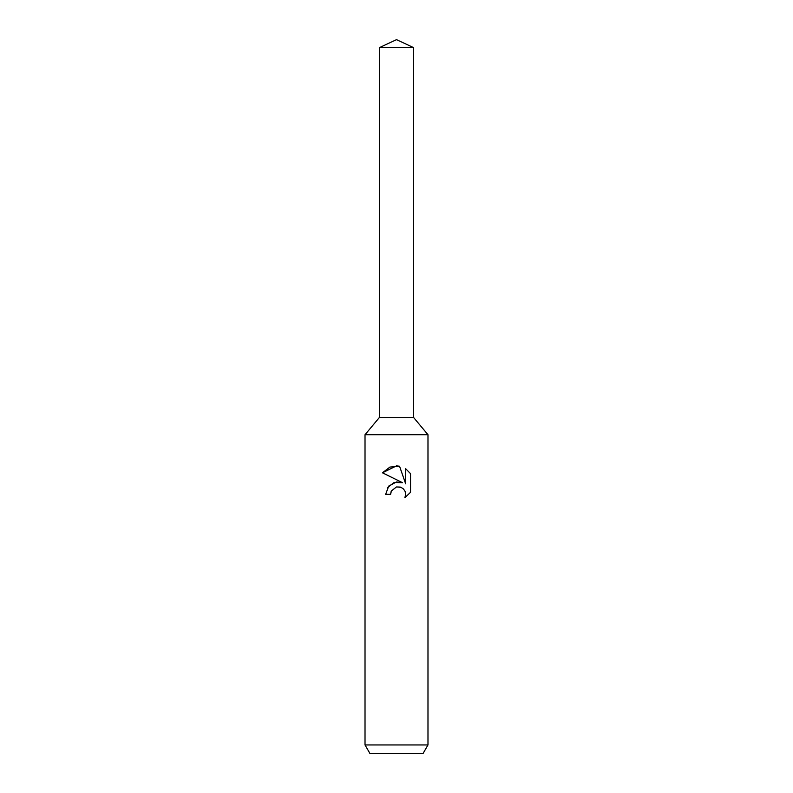 <?xml version="1.0" encoding="UTF-8"?>
<svg xmlns="http://www.w3.org/2000/svg" width="793" height="793" viewBox="0 0 793 793"><rect width="100%" height="100%" fill="white"/><g stroke="black" fill="none" stroke-linecap="round" stroke-linejoin="round"><path stroke-width="1.19" d="M379.391 47.63L413.609 47.63L396.5 39.65L379.391 47.63L379.391 417.495L396.5 417.495L379.391 417.495L365.018 434.713L427.982 434.713L427.982 744.954L365.018 744.954L369.865 753.35L423.135 753.35L427.982 744.954M413.609 47.63L413.609 417.495L396.5 417.495L413.609 417.495L427.982 434.713M391.395 490.936L396.48 486.952L391.395 490.936L390.602 494.356L385.636 494.356L388.719 486.079L396.5 481.946L402.517 482.679L382.464 472.797L396.5 465.878L399.543 466.205L405.669 483.839L405.669 468.732L410.536 473.649L410.536 492.284L404.886 497.687L405.689 494.317L405.114 491.422L403.488 488.984L401.04 487.348L396.5 486.952L400.247 487.071M390.602 494.356L391.108 491.591M404.886 497.687L410.536 492.284M402.517 482.679L394.151 482.471L387.579 487.596M410.536 473.649L405.669 468.732M399.543 466.205L389.928 467.067L382.474 472.797M365.018 434.713L365.018 744.954"/></g></svg>
